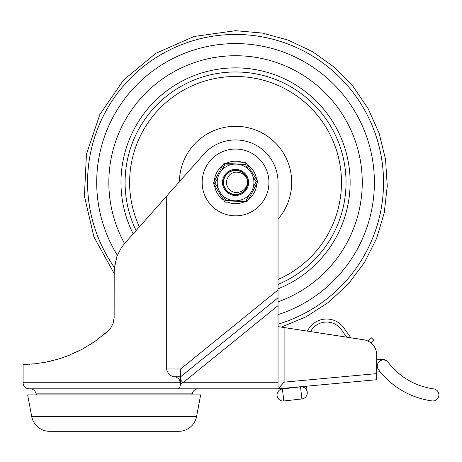 <?xml version="1.0" encoding="UTF-8"?>
<svg xmlns="http://www.w3.org/2000/svg" width="462" height="462" viewBox="0 0 462 462"><rect width="100%" height="100%" fill="white"/><g stroke="black" fill="none" stroke-linecap="round" stroke-linejoin="round"><path stroke-width="0.69" d="M27.651 394.894L31.699 416.458A18.209 18.209 0 0 0 49.596 431.312L178.707 431.312A18.209 18.209 0 0 0 196.604 416.458L200.652 394.894L27.651 394.894M55.619 431.312L88.958 431.312M139.339 431.312L172.684 431.312M278.043 297.771L278.043 289.957L180.63 368.982L180.63 383.685L182.929 382.75L278.043 305.59L278.043 297.771L180.63 376.801L173.527 376.744L170.132 375.352L169.023 374.411L166.915 370.743L166.695 368.982L166.695 196.05L124.549 243.566L121.315 247.799L116.921 256.329L114.201 269.34L114.149 317.573L113.075 323.556L110.944 327.708L108.974 330.105L102.223 335.961M180.63 383.685L179.851 387.046L177.939 388.825L29.17 388.825A6.07 6.07 0 0 1 23.1 382.75L23.1 364.541L35.314 363.767L46.096 362.104L57.467 359.326L67.007 356.121L81.843 349.393L94.808 341.499L108.189 330.867L104.759 333.87M180.596 383.685L179.464 379.92L178.396 378.488L176.01 377.038L174.376 376.801M177.939 388.825L278.043 388.825L278.043 305.59M36.51 394.894A15.177 15.177 0 0 1 35.874 393.156L192.429 393.156A15.177 15.177 0 0 1 191.794 394.894M192.429 393.156A6.07 6.07 0 0 1 198.244 388.825L30.053 388.825A6.07 6.07 0 0 1 35.874 393.156M226.074 163.427A21.246 21.246 0 0 1 243.613 162.78M247.28 164.726A21.246 21.246 0 0 1 256.606 179.591M256.757 183.737A21.246 21.246 0 0 1 248.55 199.249M245.033 201.455A21.246 21.246 0 0 1 227.495 202.096M48.198 361.671L50.884 361.065M57.346 359.361L62.376 357.779M69.485 355.151L63.802 357.288M58.651 358.974L54.845 360.06M49.786 361.324L42.966 362.682M115.436 261.036L114.149 271.413M29.17 364.299L29.51 364.281M31.324 364.148L33.137 363.992M55.325 359.933L59.211 358.801M65.945 356.52L70.051 354.92M77.864 351.42L84.02 348.209M90.39 344.421L97.066 339.899M278.043 289.957L278.043 182.438A42.492 42.492 0 0 0 203.003 155.122L166.695 196.05M223.827 200.156A21.246 21.246 0 0 1 214.501 185.291M214.345 181.144A21.246 21.246 0 0 1 222.557 165.633M179.464 379.92L180.63 379.92L182.929 382.75L278.043 382.75M376.68 373.619L376.68 379.718L278.043 388.825L284.113 382.166L376.68 373.619L376.68 354.799A15.177 15.177 0 0 0 363.813 339.801L278.043 326.605M308.506 331.289L307.519 330.931A21.246 21.246 0 0 1 344.923 329.504L350.877 337.809L363.813 339.801A15.177 15.177 0 0 1 367.885 341.031L371.142 337.589L373.677 339.986L371.142 337.589M373.677 339.986L370.922 342.896A15.177 15.177 0 0 1 373.025 344.918M376.68 354.799L376.68 359.886L381.254 359.367A7.588 7.588 0 0 1 388.155 362.312L388.19 362.358A68.763 68.763 0 0 0 433.651 388.877A6.07 6.07 0 0 1 438.9 394.894A6.07 6.07 0 0 1 432.01 400.906A80.902 80.902 0 0 1 378.528 369.71A6.07 6.07 0 0 1 381.421 360.279A6.07 6.07 0 0 1 388.19 362.358M284.113 382.166L284.113 327.541L307.426 331.127M310.579 331.612L346.679 337.162L342.377 331.156A18.209 18.209 0 0 0 310.579 331.612M282.421 388.935L283.789 400.999A6.07 6.07 0 0 1 277.269 393.289A6.07 6.07 0 0 1 282.421 388.935L300.514 386.879L301.882 398.937A6.07 6.07 0 0 0 306.664 390.269A6.07 6.07 0 0 0 301.201 386.838A6.07 6.07 0 0 1 305.948 396.685M380.105 371.714L376.68 372.106M307.23 392.221L306.543 386.192M300.514 386.879A6.07 6.07 0 0 1 301.201 386.838A6.07 6.07 0 0 0 300.514 386.879M279.325 399.717A6.07 6.07 0 0 0 283.789 400.999L301.882 398.937M235.551 55.729A126.715 126.715 0 0 1 278.043 301.819A126.715 126.715 0 0 0 235.551 55.729A126.715 126.715 0 0 0 124.555 243.561A126.715 126.715 0 0 1 235.551 55.729M278.043 288.842A114.57 114.57 0 0 0 235.551 67.868A114.57 114.57 0 0 0 133.16 233.853M278.043 219.144A56.15 56.15 0 0 0 235.551 126.293A56.15 56.15 0 0 0 179.406 181.722M235.551 139.951A42.492 42.492 0 0 0 203.003 155.122M235.499 194.577A12.139 12.139 0 0 0 236.001 194.571A12.139 12.139 0 0 1 235.499 194.577M229.487 189.229A9.107 9.107 0 0 1 228.084 177.235C231.774 168.988 245.923 171.142 247.609 181.029C248.342 191.002 234.84 196.402 229.487 189.229M235.608 170.299C224.867 169.658 219.057 184.777 227.46 191.493C235.077 199.093 249.445 191.632 247.609 181.029C246.951 170.293 231.248 166.349 225.595 175.496C218.965 183.974 228.101 197.343 238.404 194.242C248.983 192.29 251.01 176.224 241.245 171.714C232.034 166.158 219.86 176.842 224.18 186.694C227.391 196.962 243.584 197.037 246.887 186.798C251.293 176.981 239.218 166.187 229.96 171.668C220.155 176.086 222.031 192.175 232.594 194.213C242.868 197.407 252.125 184.119 245.576 175.589C240.003 166.384 224.261 170.189 223.51 180.925C221.575 191.505 235.88 199.093 243.561 191.563C252.027 184.921 246.35 169.756 235.608 170.299C224.867 169.658 219.057 184.777 227.46 191.493C235.077 199.093 249.445 191.632 247.609 181.029C246.951 170.293 231.248 166.349 225.595 175.496M221.847 170.224L224.607 164.998L224.555 163.484L245.131 162.728A1.519 1.519 0 0 1 246.471 163.438L245.183 164.241L248.325 169.248M218.116 188.201L214.974 183.195L213.635 182.484L223.267 164.287A1.519 1.519 0 0 1 224.555 163.484L245.131 162.728L245.183 164.241L239.281 164.46M217.741 177.974L214.974 183.195L213.692 184.003L224.636 201.444A1.519 1.519 0 0 0 225.976 202.154L225.918 200.635L222.776 195.628A18.364 18.364 0 0 0 231.826 200.421L225.918 200.635L224.636 201.444L213.692 184.003A1.519 1.519 0 0 1 213.635 182.484L223.267 164.287L224.607 164.998L230.515 164.784M249.261 194.658L246.494 199.879L247.834 200.589L257.467 182.392A1.519 1.519 0 0 0 257.415 180.879L256.127 181.682L253.361 186.908A18.364 18.364 0 0 0 234.875 164.091A18.364 18.364 0 0 0 217.204 183.114A18.364 18.364 0 0 0 236.226 200.791A18.364 18.364 0 0 0 252.985 176.675L256.127 181.682L257.467 182.392L247.834 200.589A1.519 1.519 0 0 1 246.552 201.397L246.494 199.879L240.587 200.098M248.596 181.959A13.052 13.052 0 0 1 236.03 195.484A13.052 13.052 0 0 1 222.511 182.917A13.052 13.052 0 0 1 235.071 169.398A13.052 13.052 0 0 1 248.596 181.959A13.052 13.052 0 0 0 235.071 169.398A13.052 13.052 0 0 0 222.511 182.917M257.415 180.879L246.471 163.438M225.976 202.154L246.552 201.397M236.001 194.571A12.139 12.139 0 0 0 247.684 181.993A12.139 12.139 0 0 0 235.106 170.311A12.139 12.139 0 0 0 223.423 182.888A12.139 12.139 0 0 0 236.001 194.571M196.604 416.458L31.699 416.458M180.527 382.75L23.1 382.75M235.551 215.823A33.385 33.385 0 0 0 268.936 182.438A33.385 33.385 0 0 0 235.551 149.053A33.385 33.385 0 0 0 202.165 182.438A33.385 33.385 0 0 0 235.551 215.823M180.63 368.982L166.695 368.982M117.336 255.272A138.854 138.854 0 0 1 235.551 43.59A138.854 138.854 0 0 1 278.043 314.634M114.345 267.342A147.984 147.984 0 0 1 235.551 34.454A147.984 147.984 0 0 1 278.043 324.191M278.043 284.413A110.47 110.47 0 0 0 235.551 71.968A110.47 110.47 0 0 0 136.105 230.538M278.043 279.493A105.948 105.948 0 0 0 235.551 76.496A105.948 105.948 0 0 0 139.368 226.859M217.204 183.114A18.364 18.364 0 0 0 236.226 200.791A18.364 18.364 0 0 0 253.904 181.762M281.358 327.113L306.144 316.776L328.713 302.229L348.371 283.934L364.495 262.462L376.576 238.479L384.251 212.745L387.26 186.065L385.527 159.263L379.094 133.195L368.168 108.662L353.084 86.446L334.326 67.233L312.474 51.629L288.213 40.119L262.3 33.062L235.551 30.688L194.086 36.463L155.769 53.349L123.533 80.065L99.821 114.576L86.44 154.25L84.413 196.067L93.89 236.85L114.149 273.492"/></g></svg>
